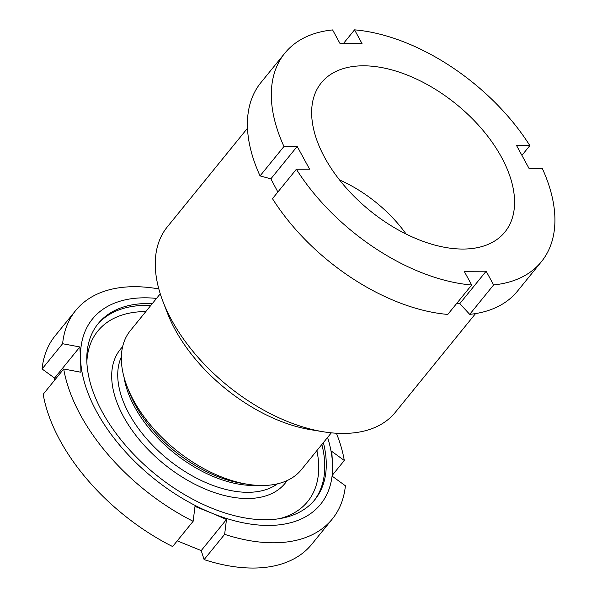 <?xml version="1.0" encoding="UTF-8"?>
<svg xmlns="http://www.w3.org/2000/svg" width="597" height="597" viewBox="0 0 597 597"><rect width="100%" height="100%" fill="white"/><g stroke="black" fill="none" stroke-linecap="round" stroke-linejoin="round"><path stroke-width="0.9" d="M323.335 431.773L310.992 429.758A131.519 76.207 -140.9 0 1 175.182 329.731A131.519 76.207 -140.9 0 1 167.429 313.089L162.936 301.425A146.952 85.147 39.1 0 0 171.593 320.007A146.952 85.147 39.1 0 0 323.335 431.773A146.952 85.147 39.1 0 0 395.348 412.296L475.57 313.574M324.79 157.742A118.296 68.543 -140.9 0 1 321.313 82.826A118.296 68.543 -140.9 0 1 409.326 75.909A118.296 68.543 -140.9 0 1 501.435 157.115A118.296 68.543 -140.9 0 1 504.913 232.032A118.296 68.543 -140.9 0 1 416.9 238.957A118.296 68.543 -140.9 0 1 324.79 157.742M277.874 192.018L270.859 178.846L260.061 175.899A165.317 95.789 -140.9 0 1 260.911 82.587L284.821 53.17A165.317 95.789 -140.9 0 1 332.604 29.925L340.089 43.648L362.028 43.574L354.551 29.85A165.317 95.789 -140.9 0 1 529.852 145.608L516.621 145.661L529.039 168.421L542.263 168.376A165.317 95.789 -140.9 0 1 541.412 261.687A165.317 95.789 -140.9 0 1 493.622 284.933L486.145 271.21L459.809 303.619L469.712 314.35L493.622 284.933M260.061 175.899L283.963 146.481A165.317 95.789 -140.9 0 1 284.821 53.17M283.963 146.481L297.194 146.437L309.604 169.197L296.373 169.25A165.317 95.789 -140.9 0 0 471.682 285.008L464.197 271.284L486.145 271.21M343.342 43.633L354.551 29.85M521.92 155.369L529.852 145.608M541.412 261.687L517.502 291.105A165.317 95.789 -140.9 0 1 469.712 314.35M459.809 303.619L456.496 303.694M471.682 285.008L447.772 314.425A165.317 95.789 -140.9 0 1 272.471 198.667L296.373 169.25M247.494 128.228L167.272 226.942A146.952 85.147 39.1 0 0 162.936 301.425M297.194 146.437L270.859 178.846M406.147 234.069A100.662 58.327 39.1 0 0 339.521 179.921M331.32 432.832L301.41 469.645A110.214 63.857 -140.9 0 1 247.397 484.249A110.214 63.857 -140.9 0 1 219.151 475.988A110.214 63.857 -140.9 0 1 127.094 386.49A110.214 63.857 -140.9 0 1 130.347 330.626L160.257 293.821M323.373 442.608A139.601 80.886 -140.9 0 1 314.873 499.674A139.601 80.886 -140.9 0 1 210.681 507.711A139.601 80.886 -140.9 0 1 98.192 323.596A139.601 80.886 -140.9 0 1 152.317 303.597M201.219 550.591L204.107 559.605L224.636 534.345L226.487 519.487L201.219 550.591L177.249 540.845M327.581 437.437A146.952 85.147 -140.9 0 1 332.507 463.854L332.895 476.69L345.394 485.779A165.317 95.789 -140.9 0 1 332.298 519.009L311.768 544.27A165.317 95.789 -140.9 0 1 204.107 559.605M332.298 519.009A165.317 95.789 -140.9 0 1 224.636 534.345M332.857 474.578L344.305 460.496L331.805 451.407L332.507 463.854A146.952 85.147 -140.9 0 1 210.898 512.763L226.487 519.487M336.402 433.243A165.317 95.789 -140.9 0 1 344.305 460.496M54.626 380.177L54.581 378.065L42.081 368.983A165.317 95.789 -140.9 0 1 55.178 335.753L75.707 310.485A165.317 95.789 -140.9 0 1 158.824 288.933M42.081 368.983L62.61 343.723A165.317 95.789 -140.9 0 1 75.707 310.485M62.61 343.723L79.856 346.961L80.558 359.409A146.952 85.147 -140.9 0 1 156.518 298.418M193.137 521.285L172.608 546.553A165.317 95.789 -140.9 0 1 43.178 394.266L63.707 369.006L80.946 372.244L80.558 359.409A146.952 85.147 -140.9 0 0 210.898 512.763L194.995 506.435L193.137 521.285A165.317 95.789 -140.9 0 1 63.707 369.006M79.856 346.961L54.581 378.065M247.397 484.249L241.673 483.316A103.05 59.715 -140.9 0 1 215.263 475.585A103.05 59.715 -140.9 0 1 129.183 391.901L127.094 386.49M257.173 485.354A101.759 58.961 -140.9 0 1 213.622 476.667A101.759 58.961 -140.9 0 1 124.019 377.14M277.508 483.816A101.759 58.961 -140.9 0 1 208.047 483.525A101.759 58.961 -140.9 0 1 121.355 356.924M287.142 480.54A106.169 61.521 -140.9 0 1 205.913 489.353A106.169 61.521 -140.9 0 1 125.377 419.915A106.169 61.521 -140.9 0 1 122.594 346.827M86.856 361.998A135.191 78.334 -140.9 0 1 145.84 311.567M97.453 324.529A139.601 80.886 -140.9 0 1 150.802 305.455M321.865 444.466A139.601 80.886 -140.9 0 1 314.104 500.592M316.895 450.578A135.191 78.334 -140.9 0 1 279.597 518.629"/></g></svg>
